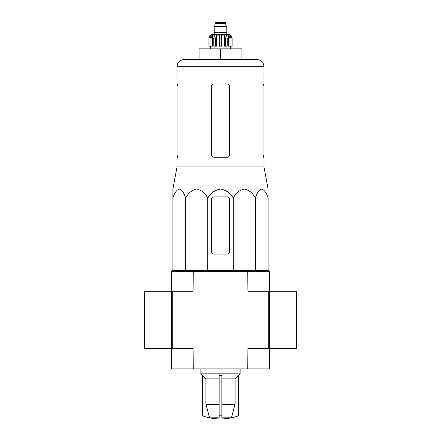 <?xml version="1.0" encoding="UTF-8"?>
<svg xmlns="http://www.w3.org/2000/svg" width="441" height="441" viewBox="0 0 441 441"><rect width="100%" height="100%" fill="white"/><g stroke="black" fill="none" stroke-linecap="round" stroke-linejoin="round"><path stroke-width="0.66" d="M221.84 417.803L231.448 417.803L235.086 404.066L235.086 378.847L238.542 375.407L238.542 415.824A53.587 53.587 0 0 1 220.5 418.95C214.309 418.944 208.295 417.897 202.458 415.824L202.458 415.802A53.57 53.57 0 0 0 209.552 417.803L219.16 417.803L219.16 415.802A50.456 50.456 0 0 0 221.84 415.802L221.84 417.803M202.458 415.802L202.458 375.407L205.914 378.847L205.914 404.066L209.552 417.803M231.448 417.803A53.57 53.57 0 0 0 238.542 415.802M219.16 415.802L219.16 375.407L221.84 375.407L221.84 415.802M221.84 378.847L235.086 378.847M205.914 378.847L219.16 378.847M268.1 270.691L268.1 198.092C266.618 193.07 264.495 190.054 261.722 189.051C258.95 190.06 256.827 193.075 255.35 198.092C252.781 193.07 249.099 190.054 244.297 189.051C239.496 190.06 235.814 193.075 233.256 198.092C230.307 193.086 226.057 190.071 220.506 189.051C214.965 190.054 210.71 193.07 207.744 198.092C205.175 193.07 201.493 190.054 196.697 189.051C191.896 190.06 188.213 193.075 185.65 198.092C184.167 193.07 182.045 190.054 179.272 189.051C176.499 190.06 174.377 193.075 172.9 198.092L172.9 189.051L172.9 198.092L172.9 189.051L177.006 166.93L263.994 166.93L268.1 189.051M229.43 155.122L229.43 86.177C229.298 84.87 228.581 84.154 227.286 84.033L213.714 84.033C212.419 84.154 211.702 84.865 211.57 86.177L211.57 154.587C211.735 156.224 212.628 157.117 214.249 157.266L227.286 157.266C228.581 157.145 229.298 156.434 229.43 155.122C229.298 156.434 228.581 157.145 227.286 157.266M177.006 166.93L177.006 157.266L177.536 157.266L177.932 155.122L177.932 86.177L177.536 84.033L177.006 84.033L177.006 66.707L263.994 66.707C263.569 62.368 261.188 59.987 256.849 59.563L184.151 59.563L199.067 59.563L199.067 48.841L220.5 48.841L220.5 59.563M263.994 66.707L263.994 84.033L263.464 84.033L263.068 86.177L263.464 84.033M263.068 86.177L263.068 155.122L263.464 157.266L263.994 157.266L263.994 166.93M263.542 157.266L263.068 154.587M177.932 154.587L177.458 157.266M220.5 48.841L241.933 48.841L241.933 59.563M172.9 196.923L172.9 270.691M185.65 198.092L185.65 270.691M207.744 198.092L207.744 270.691M233.256 198.092L233.256 270.691M255.35 198.092L255.35 270.691M211.57 199.067L211.57 251.403A2.679 2.679 0 0 0 214.249 254.082L227.286 254.082A2.144 2.144 0 0 0 229.43 251.938L229.43 199.067A2.144 2.144 0 0 0 227.286 196.923L213.714 196.923A2.144 2.144 0 0 0 211.57 199.067M247.941 368.042L269.622 368.042L268.729 368.935L247.71 368.935L247.941 348.396L268.729 348.396L268.729 291.236L247.941 291.236L247.71 270.691L268.729 270.691L269.622 271.584L171.378 271.584L171.378 348.396L171.378 291.236L144.587 291.236L144.587 348.396L171.378 348.396L171.378 368.042L247.941 368.042M171.378 368.042L172.271 368.935L193.29 368.935L193.059 348.396L171.378 348.396M193.29 368.935L247.71 368.935M171.378 271.584L172.271 270.691L193.29 270.691L193.059 291.236L171.378 291.236M269.622 271.584L269.622 291.236L268.729 291.236M269.622 368.042L269.622 348.396L268.729 348.396M269.622 348.396L269.622 291.236L296.413 291.236L296.413 348.396L269.622 348.396L269.622 291.236M172.271 348.396L172.271 291.236M193.29 270.691L247.71 270.691M202.458 375.456L200.853 373.847L240.147 373.847L240.147 368.935M226.839 34.552L226.839 32.766L214.161 32.766L214.161 34.552L212.463 34.552L228.537 34.552C230.709 34.767 231.9 35.958 232.109 38.124L230.445 35.142L229.651 35.142L231.045 38.124L231.045 46.162L229.976 46.162L229.976 38.124L231.045 38.124M215.5 22.497L225.5 22.497L225.053 22.05L215.947 22.05L215.5 22.497L214.425 26.873L226.575 26.873L226.575 26.515L214.425 26.515M225.5 22.497L225.5 23.571L215.5 23.571M211.024 46.162L211.024 38.124L212.424 35.142L212.424 46.162L208.94 46.162L208.94 38.124L210.555 35.142L210.555 36.019M209.955 46.162L209.955 38.124L211.349 35.142L210.555 35.142M219.431 38.124L221.569 38.124L221.569 46.162L219.431 46.162L219.431 35.142L216.454 35.142L215.649 38.124L216.454 35.142L216.454 46.162L213.791 46.162L213.791 38.124L214.602 35.142L212.424 35.142M221.569 38.124L221.569 35.142L224.546 35.142L225.351 38.124L227.209 38.124L226.398 35.142L228.576 35.142L229.976 38.124M230.445 36.019L230.445 35.142L232.06 38.124L232.06 46.162L232.06 38.124M227.209 38.124L227.209 46.162L225.351 46.162L225.351 38.124M232.109 38.124L232.109 46.162L231.045 46.162M208.94 46.162L208.94 38.124M215.649 46.162L215.649 38.124L213.791 38.124M224.546 35.142L224.546 46.162L225.351 46.162M228.576 35.142L228.576 46.162L229.976 46.162M221.84 404.529L235.025 404.529M205.975 404.529L219.16 404.529M221.84 404.066L235.086 404.066M205.914 404.066L219.16 404.066M211.9 85.036L229.1 85.036M226.393 26.873L214.607 26.873M226.216 27.05L226.216 32.32L214.784 32.32L214.337 32.766M209.955 38.124L211.024 38.124M177.006 66.707C177.431 62.368 179.812 59.987 184.151 59.563M238.542 375.456L240.147 373.847M200.853 373.847L200.853 368.935M225.5 23.571L226.575 26.515M214.784 27.05L214.784 32.32M226.216 32.32L226.663 32.766M208.891 38.124C209.1 35.958 210.291 34.767 212.463 34.552M210.495 46.162L210.495 48.841M230.505 46.162L230.505 48.841"/></g></svg>
